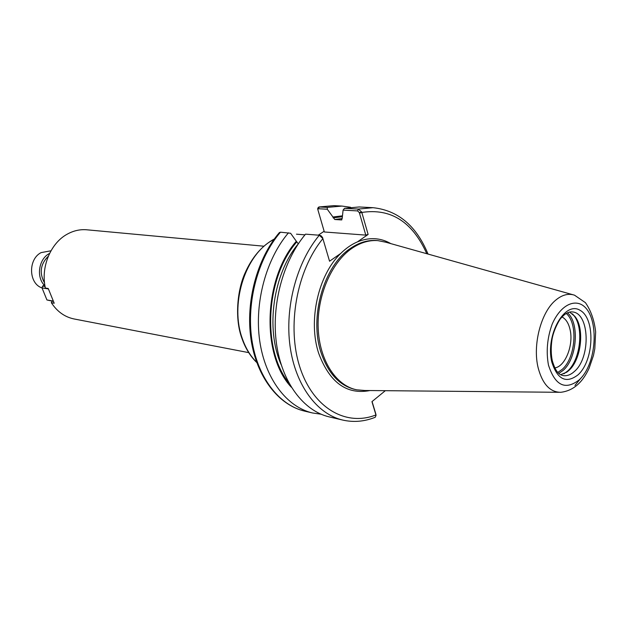 <?xml version="1.0" encoding="UTF-8"?>
<svg xmlns="http://www.w3.org/2000/svg" width="627" height="627" viewBox="0 0 627 627"><rect width="100%" height="100%" fill="white"/><g stroke="black" fill="none" stroke-linecap="round" stroke-linejoin="round"><path stroke-width="0.94" d="M248.723 352.625L74.119 318.971C64.769 317.043 57.175 311.627 51.351 302.723L54.212 303.233L48.248 288.506L45.395 288.044C40.536 267.517 50.442 243.276 67.12 234.232C73.484 230.681 80.052 229.2 86.816 229.795L263.873 246.207M51.351 302.723L52.127 301.148M562.035 316.956C565.891 318.994 568.556 323.164 570.029 329.465C573.846 344.787 565.288 366.623 554.777 367.916M344.505 208.313L343.094 210.108L357.617 210.915L359.357 212.663L361.685 211.997L358.338 209.065L344.505 208.313L359.153 206.965L372.994 207.686L358.338 209.065L357.617 210.915M359.357 212.663L365.784 235.109L324.355 231.982L317.779 209.363L318.532 208.744L327.278 209.23L327.333 207.388L318.877 206.973L317.748 208.195L317.764 209.449M361.685 211.997L368.127 234.451L365.784 235.109M327.278 209.23L334.771 219.505L341.433 219.928L342.185 218.415L343.094 210.108M368.127 234.451L357.421 241.881C369.279 237.061 380.432 237.649 390.88 243.637M369.961 390.55C346.755 394.979 329.669 382.595 318.704 353.385C307.873 321.04 318.108 275.049 340.688 253.488L329.551 261.216L322.537 237.453L320.953 235.681L319.856 235.352M385.323 390.692L371.944 401.641L376.059 415.317L375.244 417.268C364.475 421.587 353.644 422.52 342.757 420.074C317.074 414.141 295.419 385.323 290.058 346.284C284.697 307.277 296.712 262.258 319.308 235.235L322.615 238.331M322.537 237.453L329.551 261.216M342.757 420.074L329.261 416.9C303.586 410.975 281.923 382.431 276.507 343.847C271.107 305.294 283.028 260.84 305.545 234.153L319.308 235.235M327.333 207.388L341.958 206.071L350.509 207.255M332.859 217.013L342.209 215.853M279.203 232.782L280.457 232.178L290.607 233.268L296.328 241.262C263.34 278.921 261.122 355.282 291.312 387.196M321.04 414.212L312.497 412.966C286.845 407.041 265.182 378.849 259.711 340.822C254.248 302.833 266.06 259.076 288.483 232.805M318.312 235.156L324.143 231.253M375.965 414.721L376.059 415.317M375.887 414.181L372.07 401.539M340.688 253.488C345.955 248.276 351.535 244.405 357.421 241.881M281.186 364.718C265.276 328.979 273.082 273.803 298.287 243.825L296.328 241.262M572.42 313.829L573.752 315.35C584.09 327.545 580.492 359.906 567.607 371.059L563.885 373.81M569.598 312.074L574.841 316.345C584.873 328.172 581.378 359.632 568.869 370.463L566.902 372.077L560.679 374.711M559.018 392.29L364.828 390.496L356.692 389.814C336.017 385.699 319.441 360.298 318.179 328.258C316.839 296.242 331.291 262.541 351.802 248.441C360.392 242.578 369.099 239.976 377.932 240.635L385.934 242.249L572.906 294.729M52.895 301.015L46.923 299.957L53.068 301.313M45.089 286.531L42.565 286.124L42.017 287.887L48.342 288.922M42.565 286.124L44.791 284.807M46.923 299.957L42.017 287.887M44.541 282.918C39.117 273.043 40.394 264.124 48.35 256.161M44.219 285.144C36.076 276.719 38.858 259.029 49.18 253.621L49.619 253.379M42.033 287.934C28.607 283.655 27.894 259.28 41.084 252.618L50.991 250.784M256.662 362.257C250.447 356.112 245.659 348.197 242.288 338.509C230.046 305.161 244.209 257.36 270.582 241.324L274.195 239.177M296.477 234.177L304.965 234.851M426.783 253.716C412.464 221.801 390.817 208.046 361.842 212.443L359.483 213.102M375.769 413.781L375.957 414.925C346.237 426.807 313.249 408.295 299.98 367.5C286.555 326.886 296.602 270.558 322.78 238.785L322.678 237.907M318.532 208.744L319.245 206.949L333.862 205.648L318.877 206.973M312.497 412.966L304.604 411.116C278.968 405.183 257.305 377.156 251.811 339.403C246.325 301.673 258.081 258.246 280.457 232.178M341.433 219.928L341.864 219.842M334.771 219.505L342.209 218.517M288.773 382.791C261.765 349.529 265.448 278.035 296.587 242.108M333.102 217.843L342.068 216.73M566.212 313.461C578.251 323.226 575.704 357.876 562.192 369.381L557.818 372.43M567.474 312.795C579.756 323.007 577.067 358.511 563.211 370.345L558.845 373.426M572.31 311.933C589.607 312.748 591.042 357.374 574.504 371.372C570.829 374.758 567.074 376.169 563.242 375.604C560.444 374.789 556.321 374.358 552.262 360.596C551 354.318 550.882 347.554 551.901 340.296C553.163 330.366 559.864 318.798 561.212 317.889C565.123 313.484 568.822 311.501 572.31 311.933M578.125 374.774C566.212 383.896 557.434 379.648 551.799 362.014C545.208 335.492 564.621 300.662 579.967 310.247C595.501 318.344 594.177 360.266 578.125 374.774M579.254 379.837C565.366 390.574 555.099 385.652 548.46 365.063C545.999 351.52 547.23 337.898 552.16 324.183C559.37 307.543 571.597 299.604 581.417 304.55C599.49 314.143 597.923 362.845 579.254 379.837M560.687 392.306C550.051 392.188 542.559 384.124 538.225 368.096C532.354 345.218 540.976 312.105 555.726 300.145C562.074 294.839 568.336 293.185 574.512 295.176L585.438 302.669C590.955 310.631 594.357 320.373 595.65 331.91L594.811 348.722L593.471 355.446L589.168 368.08C582.499 382.783 573.007 390.864 560.687 392.306M581.354 377.65L574.959 385.425M356.692 389.814L355.446 389.555C339.701 385.871 328.25 373.598 321.095 352.75C309.001 317.129 323.783 265.66 350.532 248.331C359.13 242.469 367.837 239.875 376.662 240.533L377.932 240.635M256.749 362.5C250.298 356.261 245.345 348.189 241.897 338.29C234.663 319.01 237.178 290.74 244.789 273.615C251.889 257.391 261.741 245.847 274.336 238.973M428.029 254.06C416.391 225.83 398.043 210.366 372.994 207.686M317.748 208.195L317.779 209.363M341.958 206.071L333.862 205.648M279.446 232.492C257.039 258.622 245.447 301.72 250.996 339.246C256.545 376.78 278.357 405.011 304.604 411.116M574.841 316.345L573.752 315.35M566.902 372.077L565.585 372.72"/></g></svg>
